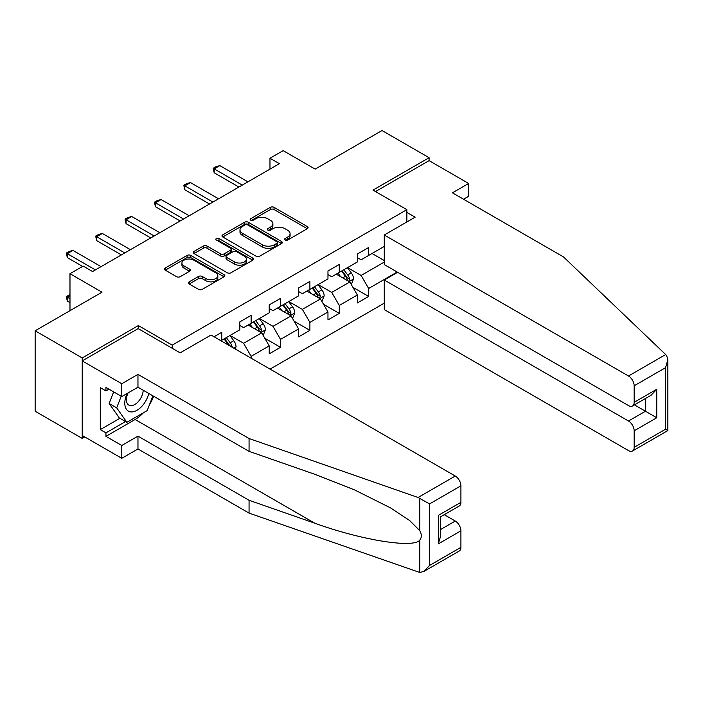 <?xml version="1.0" encoding="UTF-8"?>
<svg xmlns="http://www.w3.org/2000/svg" width="703" height="703" viewBox="0 0 703 703"><rect width="100%" height="100%" fill="white"/><g stroke="black" fill="none" stroke-linecap="round" stroke-linejoin="round"><path stroke-width="1.05" d="M285.084 240.039A1.828 1.054 0 0 0 287.676 240.039L307.316 228.695A2.61 1.511 0 0 0 308.081 227.631A2.61 1.511 0 0 0 307.316 226.568L274.047 207.359A2.61 1.511 0 0 0 270.347 207.359L250.707 218.695A1.828 1.054 0 0 0 250.171 219.441A1.828 1.054 0 0 0 250.707 220.188A1.828 1.054 0 0 0 253.3 220.188L255.839 218.721A8.366 4.833 0 0 1 267.667 218.721L270.435 220.32A8.366 4.833 0 0 1 272.887 223.739A8.366 4.833 0 0 1 270.435 227.148L267.896 228.616A1.828 1.054 0 0 0 267.36 229.363A1.828 1.054 0 0 0 267.896 230.109A1.828 1.054 0 0 0 270.488 230.109L273.028 228.642A8.366 4.833 0 0 1 284.856 228.642L287.632 230.241A8.366 4.833 0 0 1 290.075 233.66A8.366 4.833 0 0 1 287.632 237.078L285.084 238.545A1.828 1.054 0 0 0 284.548 239.292A1.828 1.054 0 0 0 285.084 240.039L285.084 238.545M189.204 281.841A2.61 1.511 0 0 0 188.439 282.905A2.61 1.511 0 0 0 189.204 283.977L198.536 289.364A2.61 1.511 0 0 0 202.236 289.364L224.046 276.771A2.61 1.511 0 0 0 224.811 275.708A2.61 1.511 0 0 0 224.046 274.636L190.777 255.426A2.61 1.511 0 0 0 187.077 255.426L165.267 268.019A2.61 1.511 0 0 0 164.502 269.091A2.61 1.511 0 0 0 165.267 270.154L176.541 276.666A2.61 1.511 0 0 0 180.24 276.666L189.573 271.279A2.61 1.511 0 0 0 190.337 270.207A2.61 1.511 0 0 0 189.573 269.144L183.984 265.919A6.995 4.033 0 0 1 181.936 263.063A6.995 4.033 0 0 1 186.251 259.328A6.995 4.033 0 0 1 193.87 260.207L215.777 272.852A6.995 4.033 0 0 1 217.825 275.708A6.995 4.033 0 0 1 213.501 279.434A6.995 4.033 0 0 1 205.882 278.564L202.236 276.455A2.61 1.511 0 0 0 198.536 276.455L189.204 281.841L189.204 283.977M463.549 199.239L468.637 196.304L468.637 183.474L429.094 160.644L429.094 157.709L382.01 130.53L315.164 169.124L283.151 150.635L269.97 158.245L279.381 163.685L92.585 271.534L83.165 266.094L69.984 273.704L69.984 310.673M138.342 328.723L138.342 325.568L82.225 357.968L35.15 330.788L101.997 292.193L69.984 273.704M138.342 325.568L172.235 345.138L406.87 209.67L406.87 221.955M429.094 157.709L372.977 190.1L406.87 209.67M256.024 256.173A2.61 1.511 0 0 0 259.715 256.173L281.525 243.581A2.61 1.511 0 0 0 282.298 242.517A2.61 1.511 0 0 0 281.525 241.454L248.256 222.245A2.61 1.511 0 0 0 244.565 222.245L222.754 234.837A2.61 1.511 0 0 0 221.99 235.9A2.61 1.511 0 0 0 222.754 236.973L256.024 256.173M217.104 240.435A1.828 1.054 0 0 1 218.958 240.69L252.755 260.198L230.979 272.773A2.61 1.511 0 0 1 227.28 272.773L194.01 253.563L203.343 248.212L203.343 246.041L194.01 251.428A2.61 1.511 0 0 0 193.246 252.491A2.61 1.511 0 0 0 194.01 253.563L194.01 251.428M203.343 248.212A2.61 1.511 0 0 1 207.042 248.212L207.042 246.041A2.61 1.511 0 0 0 203.343 246.041M207.042 246.041L220.531 253.827A2.61 1.511 0 0 0 224.231 253.827L230.426 250.25A2.61 1.511 0 0 0 231.19 249.187A2.61 1.511 0 0 0 230.426 248.124L216.375 240.013A1.828 1.054 0 0 1 215.839 239.266A1.828 1.054 0 0 1 216.972 238.291A1.828 1.054 0 0 1 218.958 238.519L252.79 258.045A2.61 1.511 0 0 1 253.555 259.108A2.61 1.511 0 0 1 252.79 260.18L252.79 258.045M82.225 357.968L82.225 438.417L35.15 411.237L35.15 330.788M172.235 348.293L172.235 345.138M270.066 369.11L384.269 303.169M384.269 246.419L368.644 255.444L368.644 247.509L357.344 254.029L357.344 261.964L339.268 272.404L339.268 264.469L327.967 270.989L327.967 278.924L309.891 289.364L309.891 281.428L298.59 287.949L298.59 295.884L280.515 306.323L280.515 298.388L269.214 304.909L269.214 312.844L251.138 323.283L251.138 315.348L239.837 321.869L239.837 329.804L221.761 340.243L221.761 332.308L214.046 336.763M397.169 272.026L368.644 288.494L368.644 296.429L357.344 302.958L357.344 295.014L339.268 305.454L339.268 313.389L327.967 319.918L327.967 311.974L309.891 322.413L309.891 330.348L298.59 336.878L298.59 328.934L280.515 339.373L280.515 347.308L269.214 353.837L269.214 345.894L251.138 356.333L251.138 358.179M221.761 340.243L220.918 340.735M248.124 325.023L261.683 332.853L243.607 343.292L230.048 335.463M239.837 325.454L243.607 327.633L251.138 323.283M243.607 343.292L251.138 356.333M261.683 332.853L269.214 345.894M277.5 308.063L291.06 315.893L272.984 326.333L259.425 318.503M269.214 308.494L272.984 310.673L280.515 306.323M272.984 326.333L280.515 339.373M291.06 315.893L298.59 328.934M306.877 291.104L320.436 298.933L302.36 309.364L288.801 301.543M298.59 291.534L302.36 293.713L309.891 289.364M302.36 309.364L309.891 322.413M320.436 298.933L327.967 311.974M336.254 274.144L349.813 281.973L331.737 292.404L318.178 284.583M327.967 274.574L331.737 276.754L339.268 272.404M331.737 292.404L339.268 305.454M349.813 281.973L357.344 295.014M384.269 262.078L361.114 275.444L347.554 267.623M372.036 253.484L384.269 260.549M357.344 257.614L361.114 259.794L368.644 255.444M361.114 275.444L368.644 288.494M82.225 438.417L84.773 436.95M269.97 158.245L269.97 169.124M352.924 287.351L368.644 296.429M323.547 304.311L339.268 313.389M294.17 321.271L309.891 330.348M264.794 338.231L280.515 347.308M285.822 240.294L287.632 239.248A8.366 4.833 0 0 0 290.075 235.839L290.075 233.66M272.887 223.739L272.887 225.909A8.366 4.833 0 0 1 270.435 229.327L268.625 230.373M307.281 228.721L274.047 209.529A2.61 1.511 0 0 0 270.347 209.529L251.437 220.443M281.525 241.454L281.525 243.581L248.256 224.415A2.61 1.511 0 0 0 244.565 224.415L222.789 236.99M276.912 243.264A1.828 1.054 0 0 0 277.448 242.517A1.828 1.054 0 0 0 276.912 241.77L247.702 224.907A1.828 1.054 0 0 0 245.119 224.907L242.438 226.454A8.366 4.833 0 0 0 239.987 229.872A8.366 4.833 0 0 0 242.438 233.291L262.395 244.811A8.366 4.833 0 0 0 274.232 244.811L276.912 243.264L276.912 245.435A1.828 1.054 0 0 0 277.448 244.688L277.448 242.517M239.987 229.872L239.987 232.043A8.366 4.833 0 0 0 242.438 235.461L242.438 233.291M276.912 245.435L274.232 246.99A8.366 4.833 0 0 1 262.395 246.99L242.438 235.461M207.042 248.212L220.531 256.006A2.61 1.511 0 0 0 224.231 256.006L230.426 252.43A2.61 1.511 0 0 0 231.19 251.358L231.19 249.187M234.538 261.911A6.995 4.033 0 0 0 242.157 262.79A6.995 4.033 0 0 0 246.472 259.055A6.995 4.033 0 0 0 244.424 256.2L236.709 251.744A2.61 1.511 0 0 0 233.009 251.744L226.814 255.321A2.61 1.511 0 0 0 226.05 256.393A2.61 1.511 0 0 0 226.814 257.456L234.538 261.911L234.538 264.091A6.995 4.033 0 0 0 242.157 264.961A6.995 4.033 0 0 0 246.472 261.235L246.472 259.055M226.05 256.393L226.05 258.563A2.61 1.511 0 0 0 226.814 259.635L226.814 257.456M234.538 264.091L226.814 259.635M217.825 275.708L217.825 277.878A6.995 4.033 0 0 1 213.501 281.613A6.995 4.033 0 0 1 205.882 280.734L202.236 278.625A2.61 1.511 0 0 0 198.536 278.625L189.239 283.994M181.936 263.063L181.936 265.233A6.995 4.033 0 0 0 183.984 268.089L183.984 265.919M189.538 271.296L183.984 268.089M224.011 276.797L190.777 257.606A2.61 1.511 0 0 0 187.077 257.606L165.302 270.18M351.298 284.548L353.539 278.906A7.056 4.077 -120 0 0 351.289 272.896L347.405 267.711M340.63 276.666L337.985 273.142M348.723 281.341L349.734 279.205A7.056 4.077 -120 0 0 347.713 274.961L343.82 269.776M342.053 270.796L346.368 276.551A3.594 2.074 60 0 1 347.018 277.641L349.734 279.205M341.561 271.077L345.454 276.261A7.056 4.077 60 0 1 347.467 280.515M242.289 185.1L214.195 168.878L214.195 172.797L213.158 168.281L215.979 166.655L219.846 165.618L247.939 181.84M238.897 187.06L214.195 172.797M219.846 165.618L214.195 168.878L213.158 168.281M127.164 393.452A17.311 9.991 120 0 0 130.907 411.896A17.311 9.991 120 0 0 148.746 393.434M128.087 392.915A11.854 6.845 120 0 0 128.869 405.104A11.854 6.845 120 0 0 130.609 405.64A11.854 6.845 120 0 0 143.175 390.218M152.911 395.842L147.191 410.587L126.856 422.327L119.325 417.977L109.158 403.513L113.675 391.887M126.856 422.327L116.698 407.863L121.206 396.237M109.158 403.513L116.698 407.863M665.679 354.549L666.699 355.718L667.85 359.822L665.513 367.695L634.159 385.798A7.988 4.613 -120 0 0 628.508 376.008L665.679 354.549L563.542 256.964L452.442 192.824L468.637 183.474M397.643 272.298L384.269 280.014L384.269 309.584L628.508 450.597A7.988 4.613 -120 0 0 632.498 450.992A7.988 4.613 -120 0 0 634.159 447.336L634.159 430.807A7.988 4.613 -120 0 0 628.508 421.018L645.459 411.237L656.751 417.758L634.159 430.807M384.269 280.014L628.508 421.018M406.87 212.394L415.157 217.174L384.269 235.004L384.269 264.574L628.508 405.587A7.988 4.613 -120 0 0 632.498 405.983A7.988 4.613 -120 0 0 634.159 402.318L634.159 385.798M384.269 235.004L628.508 376.008M429.094 160.644L375.516 191.567M634.422 404.866L645.459 411.237L645.459 398.504M634.159 402.318L656.751 389.277L651.101 395.235L632.498 405.983M634.159 447.336L665.513 429.234L666.699 429.92M143.447 412.749A29.957 17.294 -60 0 1 135.143 419.498L105.951 436.352L121.768 445.482L137.964 436.132L249.064 500.281L249.064 513.111L419.779 572.47L423.909 571.416L429.559 565.458L460.913 547.356A7.988 4.613 60 0 1 459.261 551.011L423.909 571.416M249.064 500.281L314.733 523.19C361.386 540.141 413.645 548.56 419.779 540.106C421.826 537.531 421.826 534.377 419.779 530.642L409.638 520.51L390.446 507.838L354.54 489.903L314.733 474.261L249.064 451.352L137.964 387.212L121.768 396.562L105.951 387.423L105.951 390.903L100.301 387.643L100.301 429.612L105.951 432.872L125.538 421.563M121.768 445.482L121.768 458.312L82.225 435.482L82.225 360.903L138.157 328.609L180.144 352.853L211.032 335.023L455.263 476.036A7.988 4.613 60 0 1 460.913 485.817L460.913 502.346A7.988 4.613 60 0 1 459.261 506.002L440.658 516.74L440.658 536.002L438.321 543.876L438.321 515.387C441.361 517.153 441.361 517.153 438.321 515.387L460.913 502.346M137.964 436.132L137.964 448.962L121.768 458.312M249.064 513.111L137.964 448.962M460.913 485.817L429.559 503.919L418.092 497.496L249.064 438.523L137.964 374.383L121.768 383.733L121.768 396.562M121.768 383.733L82.225 360.903M105.951 436.352L105.951 432.872M137.964 374.383L137.964 387.212M249.064 438.523L249.064 451.352M440.658 529.473L455.263 521.046A7.988 4.613 60 0 1 460.913 530.827L460.913 547.356M455.263 521.046L444.234 514.675M153.649 396.264A29.957 17.294 -60 0 1 149.396 404.91M108.965 389.163L105.951 390.903M100.301 429.612L119.888 418.303M321.921 301.508L324.162 295.866A7.056 4.077 -120 0 0 321.912 289.856L318.028 284.671M311.253 293.626L308.608 290.102M319.347 298.3L320.357 296.165A7.056 4.077 -120 0 0 318.336 291.921L314.443 286.736M312.677 287.755L316.991 293.511A3.594 2.074 60 0 1 317.642 294.601L320.357 296.165M312.185 288.037L316.078 293.23A7.056 4.077 60 0 1 318.09 297.474M292.545 318.468L294.785 312.826A7.056 4.077 -120 0 0 292.536 306.816L288.652 301.631M281.877 310.585L279.232 307.062M289.97 315.26L290.98 313.125A7.056 4.077 -120 0 0 288.959 308.881L285.075 303.696M283.3 304.715L287.615 310.471A3.594 2.074 60 0 1 288.265 311.561L290.98 313.125M282.808 304.997L286.701 310.19A7.056 4.077 60 0 1 288.722 314.434M212.912 202.06L184.819 185.838L184.819 189.757L183.782 185.241L186.603 183.615L190.469 182.578L218.563 198.8M209.52 204.019L184.819 189.757M190.469 182.578L184.819 185.838L183.782 185.241M183.536 219.02L155.442 202.798L155.442 206.717L154.405 202.2L157.226 200.575L161.092 199.538L189.186 215.759M180.144 220.979L155.442 206.717M161.092 199.538L155.442 202.798L154.405 202.2M263.168 335.428L265.409 329.786A7.056 4.077 -120 0 0 263.159 323.775L259.275 318.591M252.5 327.545L249.855 324.021M260.593 332.22L261.604 330.085A7.056 4.077 -120 0 0 259.583 325.841L255.699 320.656M253.924 321.675L258.238 327.431A3.594 2.074 60 0 1 258.889 328.521L261.604 330.085M253.431 321.956L257.324 327.15A7.056 4.077 60 0 1 259.345 331.394M235.25 349.013L236.032 346.746A7.056 4.077 -120 0 0 233.783 340.735L229.899 335.551M232.262 347.282L232.227 347.045A7.056 4.077 -120 0 0 230.206 342.8L226.322 337.616M224.547 338.635L228.862 344.391A3.594 2.074 60 0 1 229.512 345.481L232.227 347.045M224.064 338.916L227.948 344.11A7.056 4.077 60 0 1 228.686 345.217M69.984 295.629L67.312 297.167L69.984 298.713M67.312 301.086L66.275 296.569L67.312 297.167L67.312 301.086L69.984 302.624M66.275 296.569L69.984 294.706M154.159 235.98L126.065 219.758L126.065 223.677L125.029 219.16L127.858 217.535L131.716 216.498L159.809 232.719M150.767 237.939L126.065 223.677M131.716 216.498L126.065 219.758L125.029 219.16M124.782 252.939L96.689 236.718L96.689 240.637L95.652 236.12L98.482 234.494L102.339 233.458L130.433 249.679M121.391 254.899L96.689 240.637M102.339 233.458L96.689 236.718L95.652 236.12M95.406 269.899L67.312 253.686L67.312 257.597L66.275 253.08L69.105 251.454L72.963 250.417L101.056 266.639M82.603 266.419L67.312 257.597M72.963 250.417L67.312 253.686L66.275 253.08M287.632 239.248L287.632 237.078M267.896 230.109L267.896 228.616M270.435 229.327L270.435 227.148M250.707 220.188L250.707 218.695M270.347 209.529L270.347 207.359M274.047 209.529L274.047 207.359M307.316 228.695L307.316 226.568M222.754 236.973L222.754 234.837M244.565 224.415L244.565 222.245M248.256 224.415L248.256 222.245M262.395 246.99L262.395 244.811M274.232 246.99L274.232 244.811M220.531 256.006L220.531 253.827M224.231 256.006L224.231 253.827M230.426 252.43L230.426 250.25M218.958 240.69L218.958 238.519M198.536 278.625L198.536 276.455M202.236 278.625L202.236 276.455M205.882 280.734L205.882 278.564M189.573 271.279L189.573 269.144M165.267 270.154L165.267 268.019M187.077 257.606L187.077 255.426M190.777 257.606L190.777 255.426M224.046 276.771L224.046 274.636M349.119 281.569L353.495 279.038M347.713 274.961L351.289 272.896M342.686 277.861L345.454 276.261M665.513 429.234L665.513 367.695M656.751 389.277L656.751 417.758M419.779 572.47L419.779 540.106M419.779 530.642L419.779 498.269M429.559 503.919L429.559 565.458M460.913 530.827L438.321 543.876M418.092 497.496L455.263 476.036M135.143 419.498L314.733 523.19M319.742 298.529L324.118 295.998M318.336 291.921L321.912 289.856M313.318 294.821L316.078 293.23M290.365 315.489L294.742 312.958M288.959 308.881L292.536 306.816M283.942 311.781L286.701 310.19M260.989 332.449L265.365 329.918M259.583 325.841L263.159 323.775M254.565 328.74L257.324 327.15M233.774 348.161L235.988 346.878M230.206 342.8L233.783 340.735M227.35 344.452L227.948 344.11M667.85 359.822L667.85 430.579L632.498 450.992"/></g></svg>
